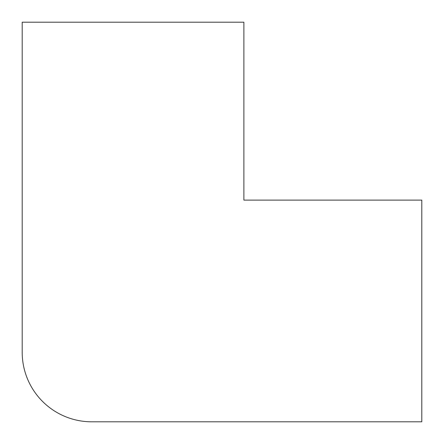 <?xml version="1.0" encoding="UTF-8"?>
<svg xmlns="http://www.w3.org/2000/svg" width="444" height="444" viewBox="0 0 444 444"><rect width="100%" height="100%" fill="white"/><g stroke="black" fill="none" stroke-linecap="round" stroke-linejoin="round"><path stroke-width="0.67" d="M243.889 22.2L22.2 22.2L22.2 352.303A69.497 69.497 0 0 0 91.697 421.8L421.8 421.8L421.8 200.111L243.889 200.111L243.889 22.2"/></g></svg>
